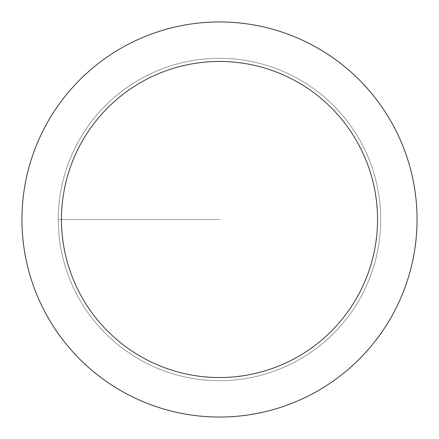 <?xml version="1.0" encoding="UTF-8"?>
<svg xmlns="http://www.w3.org/2000/svg" width="439" height="439" viewBox="0 0 439 439"><rect width="100%" height="100%" fill="white"/><g stroke="black" fill="none" stroke-linecap="round" stroke-linejoin="round"><path stroke-width="0.33" stroke-dasharray="2.19 1.65" d="M219.5 380.701A161.201 161.201 0 0 0 380.701 219.5A161.201 161.201 0 0 0 219.5 58.299A161.201 161.201 0 0 1 380.701 219.5A161.201 161.201 0 0 1 219.5 380.701A161.201 161.201 0 0 1 58.299 219.5A161.201 161.201 0 0 1 219.5 58.299A161.201 161.201 0 0 0 58.299 219.5A161.201 161.201 0 0 0 219.5 380.701A161.201 161.201 0 0 0 380.701 219.5A161.201 161.201 0 0 0 219.5 58.299A161.201 161.201 0 0 1 380.701 219.5A161.201 161.201 0 0 1 219.5 380.701A161.201 161.201 0 0 1 58.299 219.5A161.201 161.201 0 0 1 219.5 58.299A161.201 161.201 0 0 0 58.299 219.5A161.201 161.201 0 0 0 219.5 380.701M219.5 21.95A197.55 197.55 0 0 0 21.95 219.5A197.55 197.55 0 0 0 219.5 417.05A197.55 197.55 0 0 0 417.05 219.5A197.55 197.55 0 0 0 219.5 21.95M219.5 219.5L58.299 219.5L219.5 219.5"/><path stroke-width="0.66" d="M219.5 21.95A197.55 197.55 0 0 1 417.05 219.5A197.55 197.55 0 0 1 219.5 417.05A197.55 197.55 0 0 1 21.95 219.5A197.55 197.55 0 0 1 219.5 21.95M219.5 377.54A158.04 158.04 0 0 1 61.46 219.5A158.04 158.04 0 0 1 219.5 61.46A158.04 158.04 0 0 1 377.54 219.5A158.04 158.04 0 0 1 219.5 377.54"/></g></svg>
